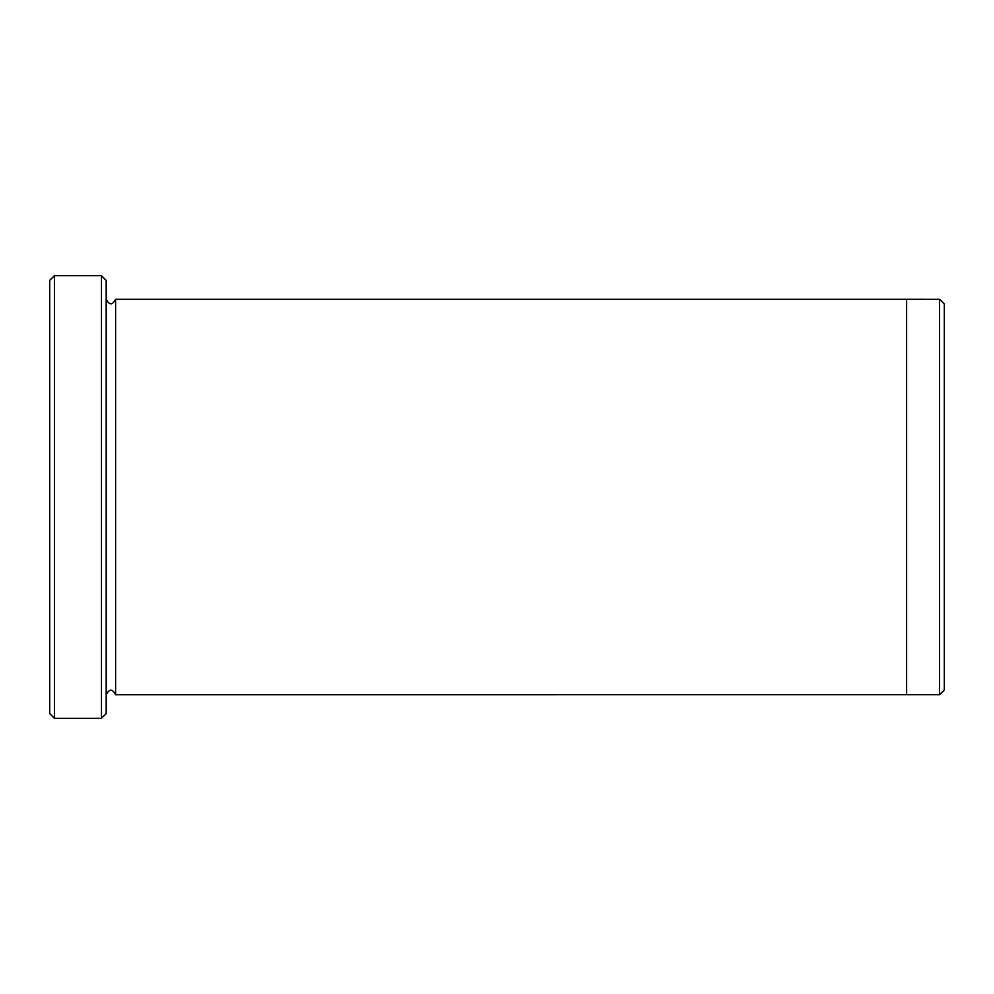 <?xml version="1.0" encoding="UTF-8"?>
<svg xmlns="http://www.w3.org/2000/svg" width="994" height="994" viewBox="0 0 994 994"><rect width="100%" height="100%" fill="white"/><g stroke="black" fill="none" stroke-linecap="round" stroke-linejoin="round"><path stroke-width="1.49" d="M54.409 718.302L49.7 713.593L49.7 280.407L54.409 275.698L101.487 275.698L101.487 718.302L54.409 718.302L54.409 275.698M101.487 275.698L106.196 280.407L106.196 713.593L101.487 718.302M906.627 694.756L906.627 299.244L939.591 299.256L939.591 694.744L115.615 694.756L115.615 299.244L906.627 299.244M939.591 299.256L944.3 303.965L944.3 690.035L939.591 694.744M106.196 694.756C109.34 688.68 112.484 688.68 115.615 694.756M115.615 299.244C112.484 305.32 109.34 305.32 106.196 299.244"/></g></svg>
